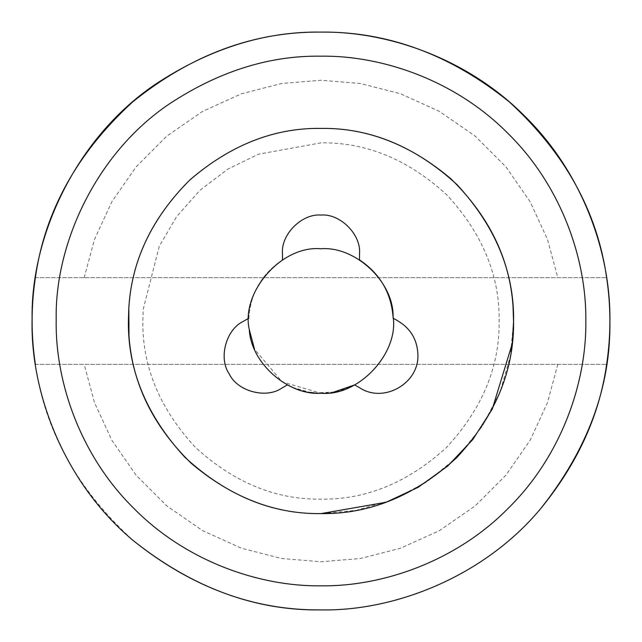 <?xml version="1.0" encoding="UTF-8"?>
<svg xmlns="http://www.w3.org/2000/svg" width="642" height="642" viewBox="0 0 642 642"><rect width="100%" height="100%" fill="white"/><g stroke="black" fill="none" stroke-linecap="round" stroke-linejoin="round"><path stroke-width="0.48" stroke-dasharray="3.21 2.41" d="M282.48 253.59L282.48 259.906C261.743 273.837 250.524 293.266 248.831 318.191L243.358 321.345M282.48 259.906C261.743 273.837 250.524 293.266 248.831 318.191M281.878 388.065L287.351 384.903C309.781 395.905 332.219 395.905 354.649 384.903L360.122 388.065C384.125 403.441 419.21 383.186 417.902 354.705C417.38 340.18 410.96 329.057 398.642 321.345L393.169 318.191C391.476 293.266 380.257 273.837 359.52 259.906L359.52 253.59M292.407 387.327L310.238 392.423M314.684 392.944L333.872 392.069M249.281 329.523C240.742 292.375 281.453 245.083 321 248.775C354.849 245.926 393.69 281.557 393.089 316.594C399.035 352.98 358.701 396.756 321 393.225L282.247 381.942L254.521 349.224M321 142.845L258.453 154.184L227.766 169.191L199.919 190.313L176.654 216.579L159.216 246.392L143.23 309.259L142.845 321C142.235 366.47 159.625 408.456 195.024 446.976C233.544 482.375 275.53 499.765 321 499.155C366.141 499.765 407.919 482.591 446.326 447.618C481.725 409.556 499.332 367.874 499.147 322.557L499.155 321C499.765 275.53 482.375 233.544 446.976 195.024C408.456 159.625 366.47 142.235 321 142.845M513.6 321L510.382 356.045L500.078 391.893L482.206 426.392L457.192 457.192L426.392 482.206L391.893 500.078L356.045 510.382L321 513.6C274.937 514.266 231.642 497.47 191.115 463.211C153.037 425.935 132.324 383.571 128.994 336.111L128.4 321C127.742 271.847 146.545 226.449 184.808 184.808C226.449 146.545 271.847 127.742 321 128.4M35.366 364.335L606.634 364.335L35.366 364.335C44.812 430.983 77.481 489.758 133.375 540.684L133.375 540.684M35.366 277.665L606.634 277.665L35.366 277.665M84.182 277.665L94.478 239.474L111.788 201.869L136.136 166.768L166.848 136.08L202.567 111.395L241.472 93.764L281.581 83.5L321 80.25L360.419 83.5L400.528 93.764L439.433 111.395L475.152 136.08L505.864 166.768L530.212 201.869L547.522 239.474L557.818 277.665M557.818 364.335L547.522 402.526L530.212 440.131L505.864 475.232L475.152 505.92L439.433 530.605L400.528 548.236L360.419 558.5L321 561.75L281.581 558.5L241.472 548.236L202.567 530.605L166.848 505.92L136.136 475.232L111.788 440.131L94.478 402.526L84.182 364.335"/><path stroke-width="0.96" d="M512.252 343.735L513.6 321C514.258 271.847 495.455 226.449 457.192 184.808C415.551 146.545 370.153 127.742 321 128.4C274.262 127.734 230.502 144.956 189.711 180.081C151.552 218.312 131.233 261.366 128.761 309.243L128.4 321C127.742 370.153 146.545 415.551 184.808 457.192C226.449 495.455 271.847 514.258 321 513.6L386.067 502.277L418.183 487.286L447.667 466.092L472.785 439.553L492.253 409.131L512.252 343.735L513.6 321C514.258 271.847 495.455 226.449 457.192 184.808C415.551 146.545 370.153 127.742 321 128.4C274.262 127.734 230.502 144.956 189.711 180.081C151.552 218.312 131.233 261.366 128.761 309.243L128.4 321C127.742 370.153 146.545 415.551 184.808 457.192C226.449 495.455 271.847 514.258 321 513.6L386.067 502.277L418.183 487.286L447.667 466.092L472.785 439.553L492.253 409.131L512.252 343.735M248.831 318.191L243.358 321.345C225.992 329.386 218.24 358.324 229.258 373.965C237.299 391.331 266.237 399.083 281.878 388.065L287.351 384.903L292.407 387.327M333.872 392.069L354.649 384.903L360.122 388.065C384.125 403.441 419.21 383.186 417.902 354.705C417.38 340.18 410.96 329.057 398.642 321.345L393.169 318.191C391.476 293.266 380.257 273.837 359.52 259.906L359.52 253.59C361.245 234.531 340.059 213.345 321 215.07C301.941 213.345 280.755 234.531 282.48 253.59L282.48 259.906M359.52 253.59C361.245 234.531 340.059 213.345 321 215.07C301.941 213.345 280.755 234.531 282.48 253.59M310.238 392.423L314.684 392.944M243.358 321.345C225.992 329.386 218.24 358.324 229.258 373.965C237.299 391.331 266.237 399.083 281.878 388.065M249.281 329.523C240.742 292.375 281.453 245.083 321 248.775C354.849 245.926 393.69 281.557 393.089 316.594C399.035 352.98 358.701 396.756 321 393.225C288.82 395.737 250.99 363.661 249.281 329.523L254.521 349.224M128.817 308.304C131.538 260.548 151.961 217.678 190.104 179.72C230.823 144.835 274.455 127.734 321 128.4C367.063 127.734 410.358 144.53 450.885 178.789C488.963 216.065 509.676 258.429 513.006 305.889L513.592 322.677C513.793 371.67 494.757 416.738 456.494 457.882C414.965 495.688 369.8 514.266 321 513.6C274.937 514.266 231.642 497.47 191.115 463.211C153.037 425.935 132.324 383.571 128.994 336.111L128.817 308.304M155.179 84.431C209.324 48.696 264.592 31.249 321 32.1C388.747 31.169 468.812 59.257 525.284 116.716C582.743 173.188 610.831 253.253 609.9 321C610.887 386.749 587.815 449.288 540.684 508.624C484.132 576.46 395.159 611.272 321 609.9C255.251 610.887 192.712 587.815 133.375 540.684C64.73 483.474 30.03 393.193 32.108 318.48C30.792 236.93 75.347 138.439 155.179 84.431M321 56.175C269.295 55.397 218.625 71.39 168.998 104.14C95.819 153.655 54.971 243.936 56.183 318.689L56.175 321C55.324 383.097 81.069 456.494 133.737 508.263C185.506 560.931 258.903 586.676 321 585.825C383.097 586.676 456.494 560.931 508.263 508.263C560.931 456.494 586.676 383.097 585.825 321C586.676 258.903 560.931 185.506 508.263 133.737C456.494 81.069 383.097 55.324 321 56.175M321 128.4C367.063 127.734 410.358 144.53 450.885 178.789C488.963 216.065 509.676 258.429 513.006 305.889L513.6 321M133.375 540.684C191.814 587.486 254.36 610.566 321 609.9C396.604 611.296 485.248 575.288 540.684 508.624C577.447 463.676 599.435 415.575 606.634 364.335C610.983 335.445 610.983 306.555 606.634 277.665C597.237 211.346 564.808 152.772 509.339 101.934C450.756 54.714 387.977 31.442 321 32.1C254.023 31.442 191.244 54.714 132.661 101.934C77.192 152.772 44.763 211.346 35.366 277.665C31.017 306.555 31.017 335.445 35.366 364.335"/></g></svg>
